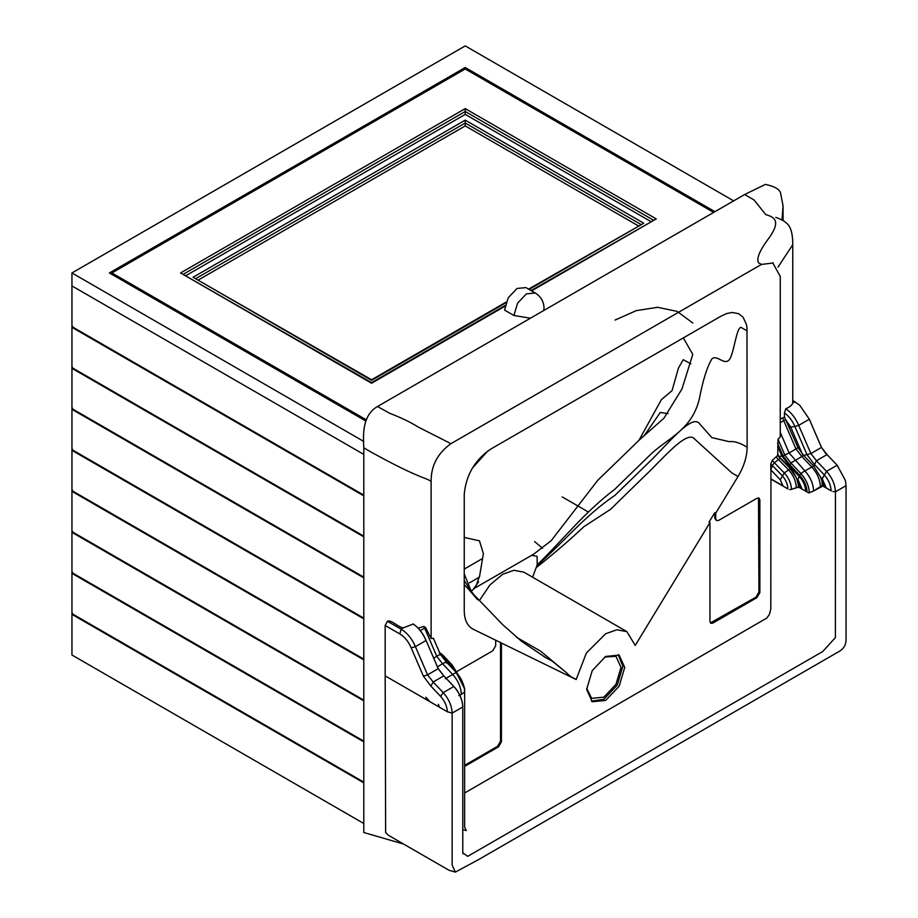 <?xml version="1.0" encoding="UTF-8"?>
<svg xmlns="http://www.w3.org/2000/svg" width="918" height="918" viewBox="0 0 918 918"><rect width="100%" height="100%" fill="white"/><g stroke="black" fill="none" stroke-linecap="round" stroke-linejoin="round"><path stroke-width="1.38" d="M439.24 706.447L438.689 706.768L438.437 704.347L439.309 707.124L385.17 675.877L385.17 625.479L387.407 621.234C391.756 619.639 397.758 627.166 403.346 627.843L413.307 624.022M464.382 688.374L456.223 672.469C460.526 677.14 463.234 682.43 464.382 688.374L464.715 691.908L461.329 694.387C460.985 687.169 458.071 680.479 452.563 674.305L442.533 663.714L446.24 661.935L440.284 654.19L433.56 638.618M458.805 695.615L461.329 694.387M425.78 697.232L430.14 701.834L425.78 697.232M418.115 628.107L423.921 626.443L425.608 627.591L431.116 638.492L433.48 638.4M420.26 630.551L425.608 627.591M445.299 678.723L456.223 672.469L446.24 661.935L440.296 654.236L433.376 638.194M446.24 661.935L446.343 662.934L446.24 661.935M437.484 666.881L442.533 663.714L436.83 656.381L423.921 626.443M440.755 655.211L441.581 654.855L439.217 652.709M439.596 652.595L442.499 654.764M441.581 654.855L451.931 666.204M449.946 665.837L451.369 665.194L456.338 672.584M464.634 793.014L766.863 618.032L769.433 614.349L770.799 609.047L770.948 469.786M780.254 419.033L784.488 417.116L798.04 447.72L803.686 455.477L790.868 462.959L789.273 467.319L780.472 458.036L774.528 462.626L772.589 465.013L770.799 469.867L770.776 463.934L772.164 460.48L777.718 455.397L778.005 439.217L780.254 436.911L780.254 276.398L772.681 262.732M431.116 638.492L431.116 481.388C431.012 465.816 437.622 453.24 450.945 443.669L761.447 264.43L773.197 262.984M456.751 671.597L492.771 650.805L495.686 645.744L495.686 640.213L473.344 629.289C467.411 626.179 464.382 619.937 464.244 610.55L464.244 494.217C466.046 475.008 474.836 459.998 490.602 449.177L720.779 316.285L726.608 313.554L732.174 312.476L738.669 313.704L743.075 317.18L746.472 324.559L746.965 327.611L747.137 447.227C746.988 456.762 743.959 466.516 738.038 476.465L715.696 513.196L715.696 518.727L716.545 520.621L718.61 520.414L756.948 498.279L759.014 498.072L759.875 499.966L759.875 592.569L756.948 597.629L712.861 623.092L710.796 623.288L709.935 621.406L709.935 522.64L635.222 645.434L626.879 631.63L616.816 629.782L605.685 633.73L586.372 653.031L576.16 679.538L501.435 643.025L501.435 741.778L498.52 746.839L464.634 766.404M586.648 689.418L592.225 670.645L605.685 656.439L619.157 655.108L624.733 667.432L619.157 686.194L605.685 700.411L592.225 701.742L586.648 689.418M403.679 844.09L363.792 832.5L363.792 447.835L373.156 453.24C393.122 464.072 409.107 472.483 427.995 479.586L431.116 481.388M832.924 491.486L835.437 491.807L835.414 637.597L822.7 651.55L467.652 856.368L462.787 852.788L462.752 706.975L452.149 713.102L452.149 865.204L455.374 872.1L448.982 870.253L388.612 835.403L385.629 832.465L385.17 675.877M440.594 696.372L443.21 692.631C448.822 698.919 451.794 705.747 452.149 713.102L447.33 711.76C447.055 706.229 444.817 701.1 440.594 696.372L430.875 686.102L423.393 676.164L411.172 647.833L415.418 646.639C412.021 638.756 407.248 632.927 401.097 629.14L387.407 621.234M411.172 647.833C408.499 641.579 404.723 636.954 399.846 633.959L385.17 625.479M430.875 686.102L433.147 682.005L427.604 674.891L415.418 646.639L426.032 640.512C422.98 633.351 418.677 627.809 413.123 623.896M443.853 675.946L454.02 686.641C459.402 692.539 462.316 699.195 462.752 706.585L462.752 706.975C462.408 699.619 459.436 692.792 453.825 686.503L443.21 692.631L433.147 682.005L443.761 675.889L438.219 668.763L426.032 640.328L438.219 668.591L444.163 676.314M447.33 711.76L439.309 707.124M452.149 713.102L447.146 711.657M783.18 485.966L770.948 478.909M787.667 488.766L770.799 479.001M831.329 490.912L822.861 486.058L813.635 490.981C813.291 483.775 810.376 477.073 804.868 470.9L800.852 473.504L790.868 462.959L784.924 455.259L778.005 439.217M829.356 489.742L826.43 488.032M807.06 492.128C806.773 486.092 804.317 480.481 799.716 475.306L797.914 479.483L802.171 489.179L808.769 492.874L798.534 487.125L791.5 489.374C791.213 483.476 788.826 478.003 784.328 472.965L772.164 460.48M798.534 487.125L793.095 488.732M815.758 489.524L822.218 485.611M822.861 486.058L822.253 486.035L821.943 480.894L820.508 477.016L813.669 466.046L804.868 470.9L789.136 452.976L782.962 455.798L777.557 443.279M455.374 872.1L479.276 859.202L839.809 651.046C843.768 648.533 845.845 644.929 846.052 640.236L846.052 485.679L845.375 480.389L837.113 465.208L827.049 454.594L816.446 460.721L810.892 453.595L798.706 425.355C795.654 418.183 791.35 412.641 785.797 408.728C789.675 407.122 791.993 405.217 792.762 403.013L792.762 244.727L777.994 267.115M808.769 492.874L813.635 490.981M789.629 489.661L791.5 489.374M783.065 205.781L782.021 219.999M784.488 417.116L784.431 412.916L785.797 408.728M785.613 419.595L780.254 422.716M805.717 491.199C805.465 485.909 803.319 481.009 799.28 476.476L789.606 466.264L781.872 455.959L777.695 446.274M780.472 458.036L777.718 455.397M800.278 487.733L798.201 482.145L798.385 487.114C798.075 480.458 795.378 474.285 790.295 468.582L777.569 455.489M796.308 487.492C796.009 481.193 793.462 475.363 788.654 469.97L776.203 457.175M787.954 488.927C787.713 484.13 785.774 479.689 782.113 475.581L770.776 463.934M783.031 486.058L780.243 479.758L771.12 470.131M809.332 492.932C809.01 485.955 806.176 479.483 800.852 473.504L799.716 475.306L789.893 464.944L782.962 455.798L778.912 456.521L777.672 453.664M796.491 477.98L789.273 467.319M803.686 455.477L813.669 466.046M798.201 482.145L797.524 480.516M790.409 468.513L784.328 472.965L780.243 479.758M802.607 454.617L790.742 427.099L789.205 427.249M831.111 490.797C830.836 484.991 828.484 479.609 824.054 474.652L814.277 464.336L807.094 454.812L794.873 426.491L790.742 427.099L785.601 419.572M846.052 485.679L835.437 491.807C835.093 484.452 832.11 477.635 826.498 471.336L816.446 460.721L813.761 466.137M827.141 454.685L837.147 465.242L826.498 471.336L822.218 478.806L820.508 477.016M826.211 487.894L822.218 478.806L821.748 480.194M821.449 447.341L809.309 419.159L799.727 405.24L792.762 400.432M827.095 454.639L821.507 447.468L809.32 419.228L798.706 425.355L794.873 426.491C792.406 420.673 788.929 416.152 784.431 412.916M469.5 582.861L479.506 577.078M482.099 558.764L464.244 569.068M473.493 588.977L478.645 581.76M534.586 541.528L542.504 548.264M615.083 320.061L636.231 310.64L657.609 307.3L677.151 311.386L692.849 323.044M639.043 440.147L661.419 399.605L672.045 390.632L678.528 367.866L683.267 359.684L690.829 363.792M591.318 701.145L603.815 699.332L617.275 685.115L622.852 666.353L618.181 654.626M586.671 688.293L591.674 698.369L603.815 697.164L615.955 684.346L620.981 667.432L615.955 656.313L604.732 657.024M758.497 497.9L758.945 592.041L756.03 597.102L710.383 622.932M709.935 522.64L709.017 522.124L714.766 512.669L715.696 513.196M714.766 512.669L714.766 518.188L716.545 520.621M495.686 640.213L500.517 642.497L500.517 741.251L497.59 746.3L464.634 765.337M500.517 642.497L501.435 643.025M544.19 656.852L552.338 661.19L566.199 672.469C572.419 678.827 572.866 677.128 576.16 679.538M464.244 584.72L502.72 624.688L521.585 641.361L545.717 657.678M474.273 595.346L471.141 591.043L469.752 590.492M516.341 637.172L540.702 651.229L566.199 672.469M363.792 447.835C363.184 435.557 361.933 415.487 377.493 406.502L744.636 194.536L765.394 184.403C774.884 186.446 779.979 189.475 780.679 193.48L783.065 205.919L783.065 220.607M377.493 406.502L389.416 413.157C401.269 417.747 410.828 422.36 418.069 426.973L450.945 443.669M744.636 194.536L753.999 199.94L765.841 214.663C775.389 217.245 781.31 221.846 767.437 240.137C759.588 250.866 756.547 258.371 758.325 262.628L761.447 264.43M532.589 577.192L537.202 564.88L537.087 556.365L531.683 555.321M536.146 567.703C552.659 554.702 568.632 541 584.032 526.588L610.527 509.352L644.803 475.891C662.05 459.677 687.089 429.268 694.639 439.034L731.795 472.862L738.038 476.465M615.829 625.25L618.835 626.983M626.879 631.63L523.88 572.166L513.919 570.308L502.685 574.266L489.948 584.904L479.311 600.716M474.836 588.059L533.622 554.197L474.836 588.059L471.244 591.181M533.622 554.197L551.179 540.702L597.802 480.24L640.213 439.148L663.909 418.241L681.959 389.002L692.78 354.428L683.348 337.893M537.202 564.88C562.516 540.266 584.743 511.957 614.773 489.283L649.692 455.305C667.03 438.219 691.484 430.875 699.286 399.158C702.867 380.396 707.055 366.993 711.863 358.938C717.015 354.153 724.325 365.903 729.34 359.661C733.838 354.073 736.202 328.392 740.895 327.29L747.137 330.893L740.895 327.29C736.202 328.392 733.838 354.073 729.34 359.661C724.325 365.903 717.015 354.153 711.863 358.938C707.055 366.993 702.867 380.396 699.286 399.158C691.484 430.875 667.03 438.219 649.692 455.305L614.773 489.283C584.743 511.957 562.516 540.266 537.202 564.88M475.386 587.818L479.712 575.529L483.384 553.611L479.46 540.84L464.244 537.432M471.244 591.226L464.244 573.899M472.437 468.042L487.928 450.876L472.437 468.042M643.966 436.004L660.306 412.457L667.971 413.628L660.306 412.457L643.966 436.004M505.107 305.568L371.595 382.645L180.571 272.956L371.595 383.242L504.957 306.245M531.063 290.581L656.255 218.897L465.231 108.611L465.231 114.383L186.079 275.538M506.174 302.068L371.595 379.765L193.055 277.282L371.595 380.362L505.898 302.825M528.561 289.136L643.77 223.223L529.078 289.434M638.262 225.805L465.231 125.915L465.231 120.143L193.055 277.282M465.231 125.915L198.563 279.864M111.904 274.402L111.904 272.956L465.231 68.965L713.688 212.414M650.747 221.479L465.231 114.383M111.904 272.956L366.167 419.755M513.919 315.482L504.556 310.077L508.216 297.776L517.041 288.459L525.876 287.586L535.24 292.991L526.404 293.863L517.58 303.181L513.919 315.482L530.443 318.202M535.24 292.991C540.897 296.514 543.846 301.609 544.064 308.276L543.594 310.605M365.674 420.914L109.403 272.956L465.231 67.519L714.927 211.691M465.231 67.519L465.231 68.965M72.579 326.269L72.579 326.992L363.792 495.123L71.948 326.636L71.948 272.956L465.231 45.9L733.666 200.881M71.948 285.934L363.792 454.421L71.948 285.934M71.948 272.956L363.792 441.455M72.579 408.269L71.948 409.348L363.792 577.847M72.579 408.992L363.792 577.124L71.948 408.636L71.948 368.347L363.792 536.846M72.579 326.992L71.948 327.347L363.792 495.846M72.579 572.27L71.948 573.36L363.792 741.847M72.579 572.993L363.792 741.124L71.948 572.637L71.948 532.36L363.792 700.847M72.579 490.269L71.948 491.359L363.792 659.847M72.579 490.992L363.792 659.124L71.948 490.637L71.948 450.359L363.792 618.847M72.579 531.27L71.948 532.36M72.579 531.992L363.792 700.124L71.948 531.637L71.948 491.359M72.579 613.281L71.948 614.36L363.792 782.847M72.579 613.993L363.792 782.125L71.948 613.637L71.948 573.36M72.579 367.269L71.948 368.347M72.579 367.992L363.792 536.123L71.948 367.636L71.948 327.347M72.579 449.269L71.948 450.359M72.579 449.992L363.792 618.124L71.948 449.636L71.948 409.348M363.792 823.492L71.948 654.993L71.948 614.36M562.252 496.925L588.208 511.911M433.698 658.114L440.296 654.236M446.274 661.97L456.28 672.538M399.846 633.959L401.097 629.14L403.346 627.843M423.393 676.164L427.604 674.891L438.219 668.591M454.02 686.641L443.991 676.061M798.04 447.72L795.963 448.913L782.549 417.954M820.394 486.666C820.072 479.632 817.215 473.114 811.856 467.09L801.862 456.544L795.963 448.913L789.136 452.976L780.254 432.389M825.752 453.538L821.484 447.399L810.892 453.595L803.64 455.443M824.249 486.494L821.943 480.894M794.999 401.717L792.762 403.013M759.875 499.966L758.945 499.426M759.875 592.569L758.945 592.041M756.948 597.629L756.03 597.102M712.861 623.092L711.932 622.553M715.696 518.727L714.766 518.188M498.52 746.839L497.59 746.3M501.435 741.778L500.517 741.251M536.846 565.798C563.101 542.676 584.892 515.652 614.888 495.387L649.646 461.639C666.95 445.115 691.506 413.88 699.286 423.428L711.863 437.634L729.34 441.696C734.09 440.973 740.023 442.809 747.137 447.227M470.418 590.308L464.244 580.417M531.579 290.88L656.255 218.897M641.269 224.658L465.231 123.023L195.557 278.728M183.072 274.402L465.231 111.491L653.754 220.343M180.571 272.956L465.231 108.611M643.77 223.223L465.231 120.143M442.533 654.798L452.264 665.068L457.898 674.386M413.203 623.953C418.837 627.912 423.118 633.374 426.032 640.339M462.787 852.788L463.005 853.809M463.957 829.883L466.298 830.618L464.634 827.187L464.634 692M464.634 690.302L464.634 688.018M799.727 405.24L809.309 419.159M837.147 465.242L845.375 480.389M477.727 599.833L468.387 589.058M775.756 217.337C776.743 217.623 784.879 220.871 786.106 222.879C790.65 225.989 792.854 233.401 792.75 245.117M675.373 435.281L669.394 440.319M687.754 423.6L683.772 427.662M471.141 591.043L469.672 589.172"/></g></svg>
